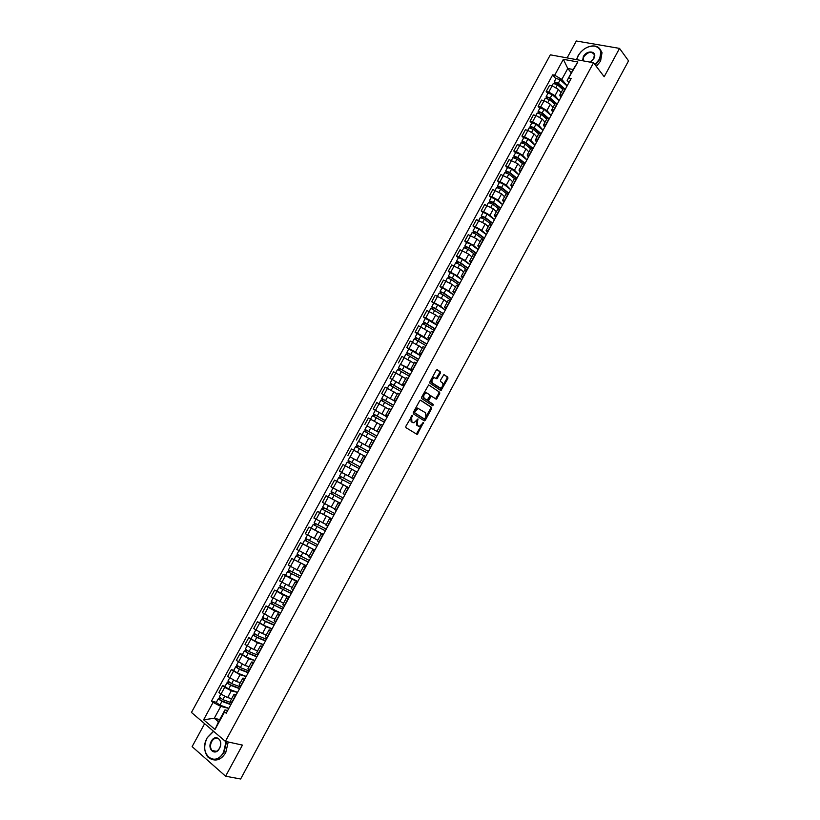 <?xml version="1.0" encoding="UTF-8"?>
<svg xmlns="http://www.w3.org/2000/svg" width="820" height="820" viewBox="0 0 820 820"><rect width="100%" height="100%" fill="white"/><g stroke="black" fill="none" stroke-linecap="round" stroke-linejoin="round"><path stroke-width="1.23" d="M412.347 415.361L405.849 426.277L405.931 427.64L417.195 434.467L423.54 422.495L419.502 426.369L417.534 425.601L417.298 421.255L417.985 418.948L413.915 422.843L411.906 422.064L411.66 417.677L412.347 415.361M440.35 373.213L440.289 371.819L437.316 369.717L436.199 370.271L429.916 381.864L429.977 383.258L440.934 390.617L447.874 378.543L447.822 377.159L443.928 374.586L440.524 380.142L440.576 381.526L442.339 382.755C443.517 384.918 442.902 386.722 440.473 388.147L432.55 383.145C431.34 380.962 431.955 379.147 434.405 377.702L436.927 378.789L440.35 373.213L439.551 372.864L439.489 371.47L436.906 369.646M593.526 62.761L604.186 76.731L619.53 48.39L628.55 60.854L240.639 779L225.602 776.212L242.443 745.093L225.387 741.372L593.526 62.761L550.333 54.827L191.449 712.447L225.387 741.372M420.762 400.273L419.625 400.857L413.321 412.491L413.393 413.874L424.227 420.793L425.344 420.199L431.556 408.719L431.494 407.356L420.639 400.211M421.623 397.167L428.686 384.908L439.663 392.247L439.725 393.61L436.312 399.166L431.31 396.132L428.778 400.058L428.839 401.431L433.329 404.414L432.827 405.818L421.695 398.551L421.623 397.167M204.621 723.67L192.116 746.63L225.602 776.212M619.53 48.39L576.316 41L567.112 57.912M230.379 701.038L231.814 702.924M237.513 692.439L231.312 690.778L224.68 687.324L220.98 694.12L227.611 697.574L231.691 698.64M220.98 694.12L218.909 692.428L222.599 685.653L225.08 686.319M235.545 696.057L234.069 694.274L236.426 694.437M224.68 687.324L222.599 685.653M239.163 684.884L240.629 686.709M233.772 670.35L231.322 669.643L227.632 676.408L236.344 681.522L240.383 682.65M244.35 679.852L242.843 678.12L245.17 678.345M246.174 676.5L240.034 674.747L231.322 669.643M247.927 668.761L249.423 670.524M242.453 654.411L240.024 653.663L236.344 660.418L245.057 665.512L249.054 666.691M253.134 663.687L251.607 662.006L253.892 662.293M254.815 660.582L248.737 658.747L240.024 653.663M256.68 652.669L258.197 654.37M251.104 638.503L248.706 637.724L245.036 644.469L253.749 649.532L257.716 650.772M261.908 647.544L260.34 645.924L262.595 646.273M263.445 644.715L257.418 642.777L248.706 637.724M265.403 636.617L266.951 638.257M259.745 622.636L257.367 621.816L253.708 628.55L262.42 633.583L266.346 634.885M270.651 631.441L269.062 629.883L271.287 630.293M272.055 628.868L266.08 626.839L257.367 621.816M274.116 620.596L275.694 622.175M268.376 606.79L266.018 605.949L262.359 612.653L271.071 617.665L274.966 619.028M279.384 615.379L277.775 613.872L279.958 614.334M280.645 613.053L274.731 610.941L266.018 605.949M282.808 604.606L284.417 606.124M276.976 590.984L274.638 590.103L270.989 596.806L283.566 603.202M288.097 599.348L286.457 597.893L288.609 598.415M289.224 597.278L283.361 595.074L274.638 590.103M291.479 588.647L293.119 590.113M285.565 575.22L283.248 574.297L279.61 580.98L292.156 587.417M296.799 583.348L295.128 581.944L297.24 582.528M297.783 581.534L291.981 579.238L283.248 574.297M300.13 572.729L301.801 574.133M306.352 565.769L291.838 558.522L288.209 565.195L300.714 571.653M305.47 567.378L303.769 566.036L305.85 566.681M306.321 565.82L291.838 558.522M308.771 556.841L310.472 558.184M302.693 543.773L300.417 542.778L296.789 549.441L309.263 555.929M314.132 551.45L312.41 550.159L314.449 550.866M314.839 550.138L300.417 542.778M322.772 535.542L321.02 534.312L317.381 541.005L319.113 542.266M311.221 528.101L308.976 527.076L305.358 533.717L317.791 540.236M321.02 534.312L323.029 535.07M323.346 534.496L308.976 527.076M331.393 519.685L329.609 518.496L325.981 525.179L327.744 526.389M331.854 518.824L317.514 511.393L313.906 518.025L326.309 524.585M329.609 518.496L331.587 519.327M331.833 518.875L317.514 511.393M339.992 503.849L338.188 502.721L334.56 509.394L336.354 510.542M328.277 496.858L326.032 495.751L322.434 502.363L334.109 508.615M338.188 502.721L340.136 503.603M340.3 503.295L326.032 495.751M348.582 488.054L346.747 486.967L343.129 493.63L344.953 494.726M337.092 481.463L334.539 480.141L330.942 486.742L340.925 492.164M346.747 486.967L348.654 487.91M348.746 487.746L334.539 480.141M355.296 471.254L357.161 472.258L355.296 471.254L351.678 477.906L353.533 478.952M359.15 468.599L347.157 462.09L345.21 465.678L357.212 472.176L343.016 464.561L339.429 471.151L351.739 477.793L343.365 473.314M357.182 472.228L343.016 464.561M362.061 463.238L360.216 462.213L362.081 463.197M358.801 461.578L362.04 463.29M365.699 456.545L363.813 455.582L360.216 462.213M363.752 455.705L351.493 449.011L347.905 455.582M370.548 447.638L368.723 446.551L370.63 447.484M358.77 441.437L370.445 447.822M374.227 440.852L372.321 439.93L368.723 446.551M372.167 440.217L359.939 433.493L356.362 440.053M379.004 432.068L377.22 430.92L379.147 431.802M366.94 425.826L378.83 432.386M382.745 425.18L380.808 424.329M380.019 424.442L368.375 418.015L364.808 424.565M387.45 416.529L385.697 415.32L387.655 416.16M387.173 417.031L373.233 409.098L387.204 416.98M391.242 409.549L389.274 408.749M388.946 409.344L376.79 402.558L373.233 409.098M395.875 401.021L394.164 399.76L396.142 400.539M395.527 401.656L381.638 393.661L395.558 401.605M399.719 393.948L397.72 393.2M397.31 393.959L385.185 387.142L381.638 393.661M404.291 385.543L402.599 384.231L404.608 384.959M403.87 386.322L390.023 378.266L403.891 386.261M408.186 378.379L406.156 377.692M405.664 378.604L393.569 371.757L390.023 378.266M412.675 370.097L411.025 368.723L413.054 369.41M400.416 364.275L407.15 367.473L412.214 370.958M416.632 362.84L414.571 362.204M413.997 363.27L401.933 356.403L398.397 362.891M421.06 354.691L419.44 353.256L421.49 353.891M408.749 348.971L406.751 347.557L409.118 348.572L415.514 352.108L420.516 355.675M425.057 347.332L422.966 346.757M422.31 347.977L410.277 341.079L406.751 347.557M429.413 339.306L427.825 337.819L429.905 338.404M417.062 333.699L415.084 332.243L417.462 333.238L423.848 336.784L428.809 340.423M433.462 331.854L431.351 331.341M430.602 332.715L418.61 325.786L415.084 332.243M437.757 323.962L436.199 322.424L438.3 322.947M425.365 318.457L423.407 316.971L425.795 317.934L432.171 321.481L437.07 325.212M441.857 316.417L439.715 315.956M438.884 317.483L435.686 315.013L426.923 310.524L423.407 316.971M446.08 308.648L444.553 307.049L446.685 307.52M433.647 303.246L431.709 301.729L434.108 302.662L440.473 306.208L445.332 310.021M450.231 301.012L448.058 300.602M447.146 302.283L443.989 299.761L435.215 295.292L431.709 301.729M454.382 293.365L452.896 291.705L455.049 292.135M441.908 288.066L439.991 286.518L442.41 287.42L448.765 290.977L453.562 294.872M458.585 285.627L456.391 285.278M455.397 287.113L452.271 284.53L443.497 280.091L439.991 286.518M462.675 278.103L461.219 276.401L463.392 276.77M450.159 272.916L448.263 271.338L450.692 272.209L457.037 275.766L461.783 279.743M466.918 270.282L464.704 269.985M463.628 271.973L460.532 269.339L451.758 264.921L448.263 271.338M470.946 262.882L469.522 261.129L471.726 261.447M458.39 257.798L456.514 256.188L458.954 257.029L465.288 260.586L469.983 264.655M475.241 254.969L472.996 254.733M471.838 256.865L468.773 254.179L459.999 249.782L456.514 256.188M479.198 247.691L477.804 245.877L480.038 246.154M466.601 242.72L464.745 241.07L467.205 241.879L473.529 245.446L478.173 249.587M483.554 239.686L481.278 239.501M480.038 241.787L477.004 239.05L468.23 234.674L464.745 241.07M487.439 232.531L486.075 230.666L488.33 230.891M474.8 227.663L472.966 225.982L475.436 226.761L481.75 230.328L486.342 234.561M491.836 224.444L489.54 224.301M488.218 226.74L485.225 223.942L476.44 219.606L472.966 225.982M495.659 217.402L494.337 215.486L496.612 215.66M482.98 212.636L481.166 210.914L483.646 211.683L489.95 215.25L494.491 219.555M500.108 209.223L497.781 209.141M496.377 211.724L493.414 208.874L484.63 204.559L481.166 210.914M503.869 202.304L502.568 200.326L504.874 200.449M491.149 197.64L489.355 195.888L491.846 196.626L498.14 200.193L502.629 204.59M508.359 194.032L506.001 194.002M504.525 196.738L501.594 193.838L492.81 189.543L489.355 195.888M512.049 187.237L510.788 185.207L513.115 185.279M499.298 182.675L497.525 180.892L500.026 181.599L506.309 185.176L510.747 189.645M516.6 178.873L514.212 178.903M512.654 181.784L509.763 178.832L500.969 174.558L497.525 180.892M520.228 172.2L518.988 170.119L521.346 170.14M507.426 167.741L505.673 165.927L508.185 166.603L514.458 170.181L518.845 174.732M524.82 163.744L522.412 163.826M520.761 166.849L517.902 163.846L509.117 159.603L505.673 165.927M528.377 157.194L527.178 155.062L529.556 155.041M515.544 152.838L513.802 150.993L516.333 151.638L522.596 155.226L526.932 159.859M533.02 148.656L530.591 148.789L525.128 144.197L521.028 142.762M528.859 151.956L526.04 148.902L519.778 145.325L517.246 144.679L513.802 150.993M536.516 142.219L535.347 140.035L537.746 139.964M523.642 137.955L521.93 136.089L524.462 136.704L530.724 140.292L535.009 145.007M541.21 133.588L538.75 133.773M536.946 137.094L534.148 133.988L527.906 130.4L525.353 129.785L521.93 136.089M544.644 127.274L543.496 125.029L545.925 124.917M531.719 123.113L530.028 121.206L532.58 121.801L538.822 125.388L543.055 130.185M549.38 118.551L546.889 118.797M545.013 122.262L542.245 119.095L536.014 115.507L533.451 114.923L530.028 121.206M552.741 112.361L551.634 110.064L554.084 109.9M539.785 108.301L538.115 106.364L540.677 106.928L546.909 110.526L551.101 115.394M557.528 103.556L555.017 103.843M553.059 107.451L550.333 104.242L544.101 100.645L541.528 100.091L538.115 106.364M560.829 97.477L559.752 95.13L562.223 94.915M547.842 93.511L546.181 91.553L548.764 92.086L554.986 95.684L559.117 100.635M565.667 88.581L563.125 88.929M561.085 92.68L558.389 89.411L552.178 85.813L549.595 85.29L546.181 91.553M228.831 708.418L220.744 706.389L214.276 718.279L218.489 721.825L224.977 709.894L227.663 710.561M219.719 719.57L214.276 718.279L203.606 719.775L213.077 702.402L220.744 706.389M224.977 709.894L224.577 711.903L215.024 729.472L203.606 719.775M568.906 82.625L567.163 80.462L573.118 69.505L567.778 68.49L561.843 79.407L554.668 75.255L552.68 74.856L211.488 701.09L213.077 702.402M554.668 75.255L563.361 59.306L577.864 61.992L567.163 80.462M224.577 711.903L226.197 713.246L571.15 78.505L569.101 78.095M571.284 72.877L567.778 68.49L563.361 59.306M561.843 79.407L567.122 85.905M216.367 702.32L211.488 701.09M555.868 78.761L552.68 74.856M215.024 729.472L218.489 721.825M573.118 69.505L577.864 61.992M411.742 415.514L410.871 417.298L411.117 421.685L411.906 422.064M412.316 422.392L411.117 421.685M417.923 425.918L416.744 425.221L416.509 420.875L417.37 419.112M416.345 434.087L422.935 422.669M423.735 420.486L430.756 408.35L430.695 406.986L420.414 400.201M414.756 411.958L414.807 412.921L424.545 419.061L425.857 417.185L425.641 412.829L418.046 408.411L414.756 411.958L413.967 411.578L414.807 412.921M423.591 418.671L414.018 412.542M418.815 408.462L417.257 408.042L414.735 410.154L415.535 410.533M413.967 411.578L414.735 410.154M428.675 384.908L439.663 392.247M435.522 398.797L438.925 393.251L438.864 391.888M430.51 395.763L431.31 396.132L429.752 396.408L427.978 399.688L428.04 401.062L433.329 404.414M432.089 405.439L432.529 404.045M427.169 393.169L426.195 392.975C423.714 394.43 423.089 396.244 424.319 398.417L427.169 400.15L429.721 396.224L429.649 394.84L427.169 393.169M426.8 393.005L425.395 392.616C422.915 394.061 422.29 395.875 423.52 398.048L424.319 398.417M426.144 399.77L423.52 398.048M436.148 378.43L439.551 372.864M434.59 377.548L433.606 377.343C431.156 378.799 430.541 380.603 431.75 382.786L432.55 383.145M439.12 387.768L431.75 382.786M440.155 390.258L447.074 378.184L447.023 376.81L443.886 374.596M231.793 702.904L222.886 699.644L219.227 697.051M231.055 704.318L221.349 700.762L219.575 699.532L220.559 698.455M230.871 704.657L221.933 701.397L218.263 698.835L219.657 697.779M228.862 708.347L219.924 705.097L216.265 702.494M219.791 699.86L219.104 698.794M240.496 686.955L231.619 683.603L227.95 681.041M239.717 688.37L230.071 684.731L228.298 683.521L229.292 682.414M239.542 688.687L230.666 685.346L226.976 682.824L228.39 681.738M237.544 692.377L228.657 689.046L224.967 686.514L226.976 682.824M228.513 683.839L227.806 682.804M249.147 671.026L240.332 667.593L236.642 665.071M248.368 672.461L238.774 668.73L237 667.541L238.005 666.393M248.204 672.759L239.378 669.335L235.678 666.834L237.093 665.737M246.205 676.428L237.369 673.025L233.69 670.493M237.226 667.849L236.498 666.845M213.62 731.348L207.193 737.805C198.04 753.375 215.137 768.596 223.645 752.001L226.074 741.526M226.576 741.628L224.075 752.227C218.766 760.171 213.313 761.729 207.716 756.891C203.903 751.489 203.739 745.093 207.224 737.682L213.477 731.225M219.483 748.414C215.27 756.675 206.681 749.152 211.263 741.311C215.404 733.111 224.065 740.47 219.483 748.414M211.683 741.536C210.074 744.97 210.145 747.932 211.898 750.423C214.502 752.688 217.044 751.981 219.504 748.291C221.103 744.878 221.041 741.926 219.319 739.435C216.705 737.129 214.163 737.836 211.683 741.536M228.237 741.997L225.746 752.575C222.199 758.479 217.976 760.857 213.077 759.72M594.982 64.667L599.133 59.511C602.269 52.388 600.804 47.929 594.736 46.156C588.391 45.715 583.01 48.636 578.572 54.919L576.634 59.665M576.542 59.645L578.008 55.852L580.837 51.957M585.008 48.523C588.493 46.412 591.835 45.592 595.023 46.063C598.159 46.658 600.148 48.4 600.999 51.281L599.533 59.747L595.269 65.046M582.589 60.752L583.317 56.652C587.018 49.292 598.057 51.209 593.823 58.558L590.338 62.176L593.7 58.691L594.377 54.745C591.579 51.004 588.022 51.711 583.717 56.887L583.03 60.834M600.312 49.569L602.024 52.664L600.568 61.121L596.314 66.41M257.787 655.129L249.024 651.613L245.313 649.153L247.035 645.976M256.998 656.584L247.455 652.771L245.682 651.592L246.707 650.424M256.844 656.861L248.081 653.355L244.36 650.895L245.159 650.926L245.795 649.768M254.856 660.52L246.072 657.035L242.382 654.534M245.908 651.89L245.159 650.926M266.408 639.262L257.695 635.674L253.985 633.214M265.608 640.738L256.127 636.843L254.343 635.674L255.389 634.475M265.475 640.984L256.752 637.406L253.031 634.977L253.81 635.039L254.466 633.839M263.486 644.643L254.753 641.086L251.033 638.647L253.031 634.977M254.579 635.961L253.81 635.039M275.007 623.425L262.615 617.368L264.388 614.108M274.198 624.922L264.778 620.945L262.984 619.797L264.05 618.567M274.075 625.158L265.413 621.499L261.672 619.1L262.441 619.182L263.128 617.931M272.086 628.807L263.415 625.168L259.684 622.759L261.672 619.1M263.23 620.074L262.441 619.182M283.597 607.63L271.246 601.521L273.039 598.221M282.777 609.147L271.615 603.95L272.691 602.679M282.664 609.352L270.303 603.243L271.061 603.356L271.758 602.064M280.686 612.991L268.324 606.882M271.861 604.207L271.061 603.356M292.166 591.866L279.866 585.695M291.325 593.403L280.225 588.135L281.311 586.843M291.233 593.588L278.913 587.438L279.651 587.571L280.378 586.228M289.255 597.216L276.934 591.076L278.913 587.438M280.471 588.381L279.651 587.571M300.714 576.132L288.455 569.92M299.874 577.69L288.814 572.35L289.921 571.027M299.782 577.844L287.512 571.653L288.23 571.817L288.988 570.433M297.814 581.472L285.524 575.291L287.512 571.653M289.07 572.585L288.23 571.817M309.242 560.429L297.024 554.176M308.392 562.007L297.383 556.606L298.511 555.242M308.32 562.141L296.082 555.899L296.789 556.093L297.568 554.658M297.65 556.831L296.789 556.093M317.76 544.767L305.573 538.473L307.449 535.019M316.899 546.356L305.942 540.882L307.08 539.499M316.838 546.468L304.64 540.185L305.337 540.4L306.137 538.924M314.87 550.087L302.662 543.814L304.64 540.185M306.208 541.108L305.337 540.4M326.257 529.136L314.111 522.791L316.007 519.296M325.376 530.745L314.48 525.2L315.638 523.785M325.335 530.837L313.178 524.503L313.865 524.738L314.685 523.221M323.377 534.435L311.221 528.111M314.757 525.405L313.865 524.738M334.734 513.525L322.629 507.139M333.853 515.165L322.998 509.548L324.177 508.103M333.812 515.226L321.696 508.851L322.362 509.117L323.213 507.549M319.738 512.459L321.696 508.851M323.285 509.743L322.362 509.117M343.201 497.955L331.126 491.528L333.074 487.961M336.149 489.663L333.699 488.31M342.299 499.605L331.505 493.927L332.694 492.461M342.278 499.657L330.204 493.23L330.86 493.517L331.731 491.908M340.32 503.244L328.246 496.828L330.204 493.23M331.792 494.111L330.86 493.517M351.647 482.416L339.613 475.948L341.571 472.361L342.155 472.658M351.718 477.834L341.571 472.361M350.734 484.087L339.982 478.347L341.192 476.84M350.724 484.107L338.691 477.64L339.326 477.957L340.228 476.307M348.777 487.695L336.733 481.237L338.691 477.64M340.279 478.521L339.326 477.957M360.072 466.918L348.08 460.399L350.037 456.812L362.01 463.341M360.072 466.908L348.08 460.399M348.746 462.952L349.668 461.26M347.782 462.429L348.705 460.737M356.536 444.881L368.477 451.441L356.536 444.881L358.483 441.303L370.414 447.874M357.223 447.402L358.125 445.731M354.998 450.877L353.871 450.272M367.565 453.122L355.613 446.572L353.666 450.149M356.249 446.88L357.141 445.239M376.841 436.045L364.961 429.393L366.909 425.826L378.809 432.437M376.872 435.994L364.961 429.393M365.669 431.873L366.56 430.233M375.96 437.675L364.049 431.074L362.122 434.62M372.178 440.196L370.189 439.069M364.428 435.83L363.291 435.225M364.695 431.371L365.556 429.782M385.205 420.65L373.377 413.936L375.314 410.379M385.246 420.588L373.377 413.936M374.104 416.386L374.976 414.766M384.334 422.259L372.454 415.627M373.12 415.894L373.961 414.356M393.549 405.295L381.771 398.51L383.709 394.973M393.6 405.203L381.771 398.51M382.509 400.929L383.381 399.33M392.698 406.884L380.859 400.191L378.994 403.624M381.536 400.437L382.345 398.95M401.882 389.971L390.156 383.124L392.083 379.578M401.943 389.859L390.156 383.124M390.914 385.502L391.765 383.934M401.031 391.529L389.244 384.795L387.399 388.178M389.92 385.021L390.709 383.586M410.195 374.678L398.52 367.76L400.437 364.234M410.266 374.545L398.52 367.76M412.183 371.009L400.447 364.223M399.289 370.107L400.129 368.559M409.364 376.206L397.597 369.451M398.305 369.635L399.053 368.252M418.487 359.416L406.863 352.436L408.79 348.9L420.486 355.736M418.569 359.252L406.863 352.436M407.653 354.742L408.483 353.225M417.667 360.923L405.951 354.117M406.658 354.281L407.386 352.948M426.769 344.174L415.197 337.133L417.103 333.627M426.861 344L415.197 337.133M428.778 340.484L417.113 333.607M415.996 339.408L416.816 337.912M425.959 345.661L414.274 338.824M415.002 338.957L415.699 337.676M435.03 328.974L424.001 322.434L423.509 321.87L425.416 318.355L437.039 325.273M435.133 328.779L423.509 321.87M424.329 324.105L425.129 322.639M434.231 330.439L422.597 323.531L420.875 326.708M423.325 323.674L424.001 322.434M443.271 313.804L434.979 308.197L432.283 307.223L431.802 306.639L433.698 303.154M443.394 313.588L431.802 306.639M445.291 310.083L437.675 304.907L433.708 303.123M432.642 308.832L433.431 307.397M442.492 315.239L430.879 308.32M431.638 308.412L432.283 307.223M451.502 298.664L443.251 292.986L440.545 292.043L440.073 291.438L441.97 287.953M451.635 298.429L444.05 293.201L440.073 291.438M453.532 294.933L445.957 289.685L441.99 287.933M440.934 293.601L441.703 292.176M450.733 300.079L443.148 294.851L439.171 293.088L437.501 296.163M439.92 293.181L440.545 292.043M459.712 283.556L451.523 277.795L448.796 276.893L448.335 276.258L450.231 272.793M459.856 283.3L452.322 278L448.335 276.258M461.752 279.805L454.229 274.495L450.241 272.763M449.216 278.39L449.975 276.996M458.954 284.94L451.42 279.651L447.423 277.939M448.202 277.98L448.796 276.893M467.902 268.478L459.764 262.646L457.027 261.775L456.586 261.119L458.462 257.664M468.056 268.202L460.573 262.83L456.586 261.119M469.952 264.716L462.48 259.325L458.482 257.634M457.478 263.22L458.216 261.846M467.164 269.841L459.682 264.481L455.664 262.8M456.453 262.82L457.027 261.775M476.082 253.431L467.994 247.517L465.237 246.687L464.807 246.01L466.682 242.556M476.246 253.124L468.814 247.691L464.807 246.01M478.132 249.659L470.711 244.196L466.703 242.525M465.719 248.07L466.447 246.728M475.354 254.764L467.912 249.331L463.894 247.691M464.694 247.681L465.237 246.687M484.241 238.415L476.215 232.429L473.437 231.629L473.017 230.933L474.893 227.488M484.415 238.087L477.035 232.583L473.017 230.933M486.301 234.622L478.931 229.098L474.913 227.458M473.95 232.962L474.667 231.64M483.421 239.645L476.143 234.223L472.105 232.603M472.914 232.583L473.437 231.629M492.389 223.429L484.405 217.361L481.617 216.603L481.217 215.885L483.103 212.411L487.131 214.03L494.46 219.627M492.574 223.081L485.235 217.505L481.217 215.885M482.16 217.874L482.857 216.572M490.995 224.198L484.343 219.145L480.305 217.556M481.125 217.505L481.617 216.603M500.518 208.475L492.584 202.335L489.776 201.607L489.386 200.859L491.252 197.446M500.712 208.106L493.425 202.458L489.386 200.859M502.588 204.651L495.311 198.983L491.272 197.405M490.35 202.817L491.036 201.546M498.734 208.895L492.533 204.098L488.474 202.54M489.314 202.458L489.776 201.607M508.625 193.551L500.753 187.329L497.924 186.642L497.555 185.873L499.411 182.46M508.841 193.161L501.594 187.442L497.555 185.873M510.706 189.717L503.48 183.977L499.431 182.419M498.529 187.8L499.206 186.55M506.596 193.715L500.712 189.071L496.664 187.503L495.177 190.23M497.484 187.452L497.924 186.642M516.723 178.647L508.902 172.364L506.053 171.708L505.694 170.919L507.549 167.516M516.948 178.237L509.753 172.456L505.694 170.919M518.814 174.803L511.629 169.002L507.57 167.475M506.688 172.805L507.354 171.585M514.529 178.637L508.861 174.086L504.782 172.589M505.643 172.466L506.053 171.708M524.728 163.723L517.03 157.419L514.171 156.804L513.822 155.995L515.667 152.592L519.767 154.047L526.901 159.921M525.036 163.354L517.891 157.501L513.822 155.995M514.827 157.85L515.483 156.651M522.535 163.651L517 159.131L512.91 157.665M513.781 157.512L514.171 156.804M532.303 148.482L525.149 142.506L522.268 141.932L521.93 141.091L523.775 137.709M533.102 148.502L526.009 142.577L521.93 141.091M534.968 145.078L527.885 139.133L523.806 137.657M522.955 142.916L523.601 141.737M521.909 142.598L522.268 141.932M539.99 133.363L533.246 127.633L530.345 127.09L530.028 126.229L531.862 122.846M541.015 133.547L534.117 127.684L530.028 126.229M543.024 130.257L535.983 124.25L531.893 122.795M531.063 128.012L531.698 126.864M538.668 133.916L533.236 129.304L529.115 127.899M530.017 127.705L530.345 127.09M547.76 118.346L541.323 112.781L538.412 112.268L538.104 111.387L539.939 108.025M548.662 118.408L542.204 112.811L538.104 111.387M551.06 115.466L544.07 109.388L539.97 107.973M539.16 113.15L539.775 112.012M546.725 119.095L541.323 114.431L537.202 113.057M538.104 112.842L538.412 112.268M555.591 103.422L549.39 97.959L546.458 97.488L546.171 96.586L547.996 93.224M556.39 103.361L550.271 97.98L546.171 96.586M559.076 100.706L552.137 94.556L548.026 93.172M547.237 98.308L547.842 97.201M554.761 104.314L549.4 99.599L545.259 98.246M546.181 98.01L546.458 97.488M563.473 88.57L557.436 83.168L554.494 82.738L554.217 81.805L556.042 78.454M564.17 88.406L558.328 83.179L554.217 81.805M567.081 85.977L560.183 79.765L556.073 78.402M555.304 83.496L555.888 82.41M562.786 89.554L557.457 84.788L553.305 83.466M544.101 100.645L540.677 106.928M536.014 115.507L532.58 121.801M527.906 130.4L524.462 136.704M519.778 145.325L516.333 151.638M511.639 160.269L508.185 166.603M503.48 175.254L500.026 181.599M495.311 190.26L491.846 196.626M487.121 205.308L483.646 211.683M478.911 220.375L475.436 226.761M470.69 235.483L467.205 241.879M462.449 250.623L458.954 257.029M454.188 265.782L450.692 272.209M445.916 280.983L442.41 287.42M437.624 296.204L434.108 302.662M429.321 311.467L425.795 317.934M420.988 326.76L417.462 333.238M412.655 342.083L409.118 348.572M404.291 357.438L400.744 363.936M395.916 372.823L392.36 379.342M387.522 388.239L383.965 394.768M379.106 403.686L375.55 410.226M370.681 419.163L367.114 425.723M362.235 434.682L358.658 441.252M353.768 450.221L350.181 456.812M345.292 465.801L341.694 472.402M336.794 481.412L333.186 488.023M328.277 497.053L324.669 503.675M319.738 512.726L316.12 519.367M311.19 528.428L307.561 535.091M302.621 544.172L298.992 550.845M294.031 559.947L290.393 566.63M285.421 575.753L281.783 582.446M276.801 591.589L273.152 598.303M268.16 607.456L264.501 614.19M259.499 623.364L255.83 630.108M250.828 639.303L247.148 646.057M242.125 655.272L238.446 662.047M233.413 671.283L229.723 678.058M552.178 85.813L548.764 92.086M558.389 89.411L554.986 95.684M550.333 104.242L546.909 110.526M557.221 103.484L553.777 109.829M542.245 119.095L538.822 125.388M549.072 118.49L545.618 124.845M534.148 133.988L530.724 140.292M540.903 133.516L537.438 139.882M526.04 148.902L522.596 155.226M532.713 148.574L529.249 154.959M517.902 163.846L514.458 170.181M524.513 163.672L521.038 170.058M509.763 178.832L506.309 185.176M516.292 178.791L512.818 185.197M501.594 193.838L498.14 200.193M508.062 193.94L504.566 200.367M493.414 208.874L489.95 215.25M499.81 209.131L496.315 215.568M485.225 223.942L481.75 230.328M491.539 224.342L488.033 230.789M477.004 239.05L473.529 245.446M483.246 239.594L479.741 246.051M468.773 254.179L465.288 260.586M474.944 254.866L471.428 261.344M460.532 269.339L457.037 275.766M466.631 270.18L463.105 276.668M452.271 284.53L448.765 290.977M458.288 285.524L454.762 292.022M443.989 299.761L440.473 306.208M449.934 300.899L446.398 307.408M435.686 315.013L432.171 321.481M441.56 316.305L438.013 322.834M427.374 330.306L423.848 336.784M433.175 331.741L429.618 338.281M419.04 345.62L415.514 352.108M424.77 347.208L421.203 353.768M410.697 360.974L407.15 367.473M416.345 362.717L412.767 369.277M402.323 376.349L398.786 382.868M407.899 378.245L404.321 384.826M393.938 391.765L390.392 398.294M399.442 393.815L395.855 400.406M385.543 407.212L381.987 413.751M390.966 409.416L387.368 416.017M377.128 422.689L373.561 429.249M382.468 425.047L378.871 431.668M368.692 438.198L365.115 444.768M373.951 440.709L370.343 447.341M360.236 453.737L356.659 460.327M365.423 456.402L361.804 463.054M351.77 469.317L348.172 475.907M356.874 472.135L353.256 478.798M343.272 484.917L339.685 491.528M348.305 487.9L344.677 494.573M334.775 500.559L331.167 507.18M339.726 503.695L336.087 510.388M326.247 516.231L322.639 522.873M331.126 519.521L327.477 526.225M317.709 531.934L314.091 538.586M322.506 535.378L318.847 542.102M309.15 547.668L305.522 554.33M313.865 551.276L310.206 558.01M300.571 563.432L296.932 570.115M305.204 567.204L301.534 573.959M291.981 579.238L288.332 585.931M296.532 583.163L292.853 589.928M283.361 595.074L279.712 601.788M287.84 599.164L284.151 605.939M274.731 610.941L271.071 617.665M279.128 615.195L275.438 621.99M266.08 626.839L262.42 633.583M270.395 631.256L266.695 638.062M257.418 642.777L253.749 649.532M261.652 647.359L257.941 654.175M248.737 658.747L245.057 665.512M252.878 663.493L249.167 670.319M240.034 674.747L236.344 681.522M244.093 679.657L240.373 686.504M231.312 690.778L227.611 697.574M235.289 695.852L231.558 702.719M565.359 88.519L561.915 94.843M410.871 417.298L411.66 417.677M412.029 422.259L412.819 422.638M417.236 419.522L418.026 419.901M416.509 420.875L417.298 421.255M416.744 425.221L417.534 425.601M417.646 425.785L418.425 426.164M422.802 423.058L423.591 423.438M417.206 433.411L417.995 433.8M411.599 415.945L412.398 416.324M430.695 406.986L431.494 407.356M430.756 408.35L431.556 408.719M424.555 419.819L425.344 420.199M423.52 418.63L424.309 419.01M438.925 393.251L439.725 393.61M436.271 398.151L437.07 398.52M430.869 395.834L431.535 396.142M429.752 396.408L430.551 396.777M427.978 399.688L428.778 400.058M428.04 401.062L428.839 401.431M426.021 399.709L426.82 400.078M436.875 377.794L437.675 378.153M438.731 387.593L439.53 387.952M447.023 376.81L447.822 377.159M447.074 378.184L447.874 378.543M440.893 389.613L441.693 389.971M439.489 371.47L440.289 371.819M222.886 699.644L224.649 696.405M219.924 705.097L221.933 701.397M231.619 683.603L233.392 680.333M228.657 689.046L230.666 685.346M240.332 667.593L242.125 664.292M237.369 673.025L239.378 669.335M249.024 651.613L250.828 648.292M246.072 657.035L248.081 653.355M257.695 635.674L259.52 632.322M254.753 641.086L256.752 637.406M266.356 619.766L268.191 616.384M263.415 625.168L265.413 621.499M274.997 603.889L276.842 600.476M272.055 609.28L274.054 605.611M283.617 588.043L285.483 584.609M280.686 593.424L282.674 589.764M292.217 572.237L294.103 568.772M289.296 577.598L291.284 573.959M300.796 556.462L302.703 552.967M297.885 561.813L299.864 558.174M309.365 540.718L311.282 537.192M306.454 546.058L308.433 542.43M317.914 525.005L319.841 521.458M315.013 530.335L316.981 526.717M326.452 509.322L328.389 505.755M323.551 514.653L325.519 511.034M334.96 493.681L336.917 490.083M332.069 498.99L334.037 495.382M343.457 478.07L345.415 474.462M340.577 483.369L342.534 479.761M351.934 462.48L353.891 458.892M349.053 467.779L351.011 464.181M360.4 446.931L362.348 443.353M357.52 452.22L359.478 448.632M368.836 431.422L370.784 427.845M365.976 436.681L367.924 433.103M377.261 415.935L379.209 412.368M374.433 421.142L376.349 417.616M385.677 400.478L387.614 396.921M382.858 405.644L384.754 402.159M394.061 385.062L395.998 381.505M391.273 390.187L393.149 386.743M402.435 369.666L404.373 366.12M399.678 374.75L401.523 371.347M410.799 354.312L412.716 350.776M408.053 359.344L409.887 355.982M419.133 338.988L421.06 335.452M416.416 343.98L418.231 340.659M427.456 323.695L429.372 320.169M424.77 328.635L426.554 325.356M435.758 308.433L437.675 304.907M433.093 313.332L434.856 310.093M444.05 293.201L445.957 289.685M441.406 298.06L443.148 294.851M452.322 278L454.229 274.495M449.698 282.808L451.42 279.651M460.573 262.83L462.48 259.325M457.98 267.597L459.682 264.481M468.814 247.691L470.711 244.196M466.242 252.416L467.912 249.331M477.035 232.583L478.931 229.098M474.483 237.267L476.143 234.223M485.235 217.505L487.131 214.03M482.713 222.148L484.343 219.145M493.425 202.458L495.311 198.983M490.924 207.06L492.533 204.098M501.594 187.442L503.48 183.977M499.113 191.993L500.712 189.071M509.753 172.456L511.629 169.002M507.293 176.966L508.861 174.086M517.891 157.501L519.767 154.047M515.452 161.97L517 159.131M526.009 142.577L527.885 139.133M523.601 147.005L525.128 144.197M534.117 127.684L535.983 124.25M531.729 132.071L533.236 129.304M542.204 112.811L544.07 109.388M539.837 117.157L541.323 114.431M550.271 97.98L552.137 94.556M547.934 102.285L549.4 99.599M558.328 83.179L560.183 79.765M556.011 87.443L557.457 84.788M563.186 88.816L559.752 95.13M234.069 694.274L230.348 701.11M242.843 678.12L239.132 684.946M251.607 662.006L247.896 668.823M260.34 645.924L256.65 652.73M269.062 629.883L265.383 636.668M277.775 613.872L274.095 620.637M286.457 597.893L282.787 604.647M295.128 581.944L291.459 588.688M303.769 566.036L300.12 572.76M312.41 550.159L308.761 556.872M380.808 424.319L377.22 430.92M389.285 408.729L385.697 415.32M397.731 393.18L394.164 399.76M406.166 377.661L402.599 384.231M414.592 362.184L411.025 368.723M422.987 346.727L419.44 353.256M431.371 331.3L427.825 337.819M439.735 315.915L436.199 322.424M448.089 300.55L444.553 307.049M456.422 285.227L452.896 291.705M464.735 269.934L461.219 276.401M473.027 254.671L469.522 261.129M481.309 239.44L477.804 245.877M489.571 224.239L486.075 230.666M497.822 209.069L494.337 215.486M506.053 193.93L502.568 200.326M514.263 178.821L510.788 185.207M522.453 163.744L518.988 170.119M530.632 148.697L527.178 155.062M538.801 133.68L535.347 140.035M546.94 118.695L543.496 125.029M555.068 103.74L551.634 110.064M416.406 434.077L417.195 434.467M423.766 420.486L424.555 420.865M417.257 408.042L418.046 408.411M435.543 398.807L436.312 399.166M432.263 405.551L432.827 405.818M425.395 392.616L426.195 392.975M436.209 378.471L436.927 378.789M433.606 377.343L434.405 377.702M440.217 390.289L440.934 390.617M219.207 697.092L220.877 694.027M216.244 702.535L218.263 698.835M227.929 681.082L229.62 677.976M236.631 665.102L238.333 661.966M233.669 670.524L235.678 666.834M211.898 750.423L216.449 751.366M602.024 52.664L600.999 51.281M242.361 654.565L244.36 650.895M253.974 633.245L255.727 630.026M268.314 606.902L270.303 603.243M279.856 585.716L281.67 582.374M288.445 569.931L290.28 566.558M297.014 554.187L298.88 550.774M294.103 559.537L296.082 555.899M311.21 528.121L313.178 524.503M322.629 507.149L324.556 503.613M370.568 419.102L372.464 415.617M395.793 372.762L397.608 369.43M404.168 357.377L405.951 354.107M412.532 342.032L414.284 338.803M429.198 311.415L430.9 308.299M445.793 280.932L447.443 277.918M454.065 265.741L455.684 262.769M462.326 250.571L463.915 247.65M470.567 235.442L472.125 232.572M478.788 220.344L480.325 217.515M486.988 205.266L488.505 202.499M503.357 175.213L504.812 172.548M511.506 160.238L512.941 157.614M519.654 145.284L521.048 142.711M527.772 130.37L529.146 127.848M535.88 115.476L537.223 113.006M543.967 100.624L545.29 98.195M552.044 85.792L553.336 83.414"/></g></svg>
